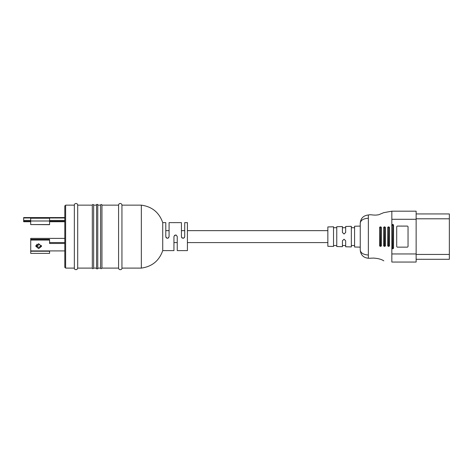 <?xml version="1.0" encoding="UTF-8"?>
<svg xmlns="http://www.w3.org/2000/svg" width="473" height="473" viewBox="0 0 473 473"><rect width="100%" height="100%" fill="white"/><g stroke="black" fill="none" stroke-linecap="round" stroke-linejoin="round"><path stroke-width="0.71" d="M327.848 230.653L187.42 230.653M184.718 230.653L181.425 230.653M169.08 230.653L165.792 230.653M327.848 242.59L187.42 242.59M177.239 242.59L173.946 242.59M345.668 227.708L342.428 227.708M345.668 245.528L342.428 245.528M327.848 226.939L333.518 226.792L333.518 246.451L327.848 246.303L327.848 226.939M333.518 245.528L336.758 245.528M333.518 227.708L336.758 227.708M351.338 245.528L354.579 245.528M351.338 227.708L354.579 227.708M380.599 245.528L381.392 245.528A0.81 0.81 0 0 1 380.582 246.338A0.81 0.81 0 0 0 381.392 245.528L381.392 227.708A0.81 0.81 0 0 0 380.582 226.898L380.416 226.898A0.81 0.81 0 0 0 379.606 227.708L379.606 245.528A0.81 0.81 0 0 0 380.416 246.338A0.81 0.81 0 0 1 379.606 245.528L380.599 245.528L380.582 227.69L380.398 245.528M384.65 245.528L385.442 245.528A0.81 0.81 0 0 1 384.632 246.338A0.81 0.81 0 0 0 385.442 245.528L385.442 227.708A0.81 0.81 0 0 0 384.632 226.898L384.466 226.898A0.81 0.81 0 0 0 383.656 227.708L383.656 245.528A0.81 0.81 0 0 0 384.466 246.338A0.81 0.81 0 0 1 383.656 245.528L384.65 245.528L384.632 227.69L384.448 245.528M388.7 245.528L389.492 245.528A0.81 0.81 0 0 1 388.682 246.338A0.81 0.81 0 0 0 389.492 245.528L389.492 227.708A0.81 0.81 0 0 0 388.682 226.898L388.516 226.898A0.81 0.81 0 0 0 387.706 227.708L387.706 245.528A0.81 0.81 0 0 0 388.516 246.338A0.81 0.81 0 0 1 387.706 245.528L388.7 245.528L388.682 227.69L388.499 245.528M391.756 247.958L392.732 247.982L392.75 225.278L392.566 248.768A0.81 0.81 0 0 1 391.839 248.313L391.756 225.278A0.81 0.81 0 0 1 391.839 224.929L391.839 211.189L383.674 212.684L378.719 214.736C373.345 215.747 371.27 214.21 368.349 214.996L368.349 258.246C363.465 257.732 360.763 255.036 360.249 250.146L360.249 223.096C360.763 220.164 363.465 218.544 368.349 218.236M360.249 247.148L354.579 247.001L354.579 226.242L360.249 226.088M336.758 226.703L342.428 226.555L342.428 232.485L344.048 234.005L345.668 232.462L345.668 226.472L351.338 226.325L351.338 246.918L345.668 246.77L345.668 240.781L344.048 239.237L342.428 240.757L342.428 246.687L336.758 246.534L336.758 226.703M392.549 225.272L391.839 224.929A0.81 0.81 0 0 1 392.566 224.468L392.566 225.26L391.756 225.278M393.542 247.958A0.81 0.81 0 0 1 392.732 248.768L392.75 247.958L393.542 247.958L393.542 225.278A0.81 0.81 0 0 0 392.732 224.468L392.566 224.468M391.839 253.954L416.139 253.954L416.139 262.054L391.839 262.054L391.839 248.313L392.549 247.97M416.139 253.954L416.139 211.189L391.839 211.189M416.139 259.299L449.35 259.299L449.35 213.938L416.139 213.938M388.499 227.708L387.706 227.708A0.81 0.81 0 0 1 388.516 226.898L388.516 227.69M388.682 227.69L388.682 226.898A0.81 0.81 0 0 1 389.492 227.708L388.7 227.708M388.516 245.552L388.516 246.338L388.682 245.552M384.448 227.708L383.656 227.708A0.81 0.81 0 0 1 384.466 226.898L384.466 227.69M384.632 227.69L384.632 226.898A0.81 0.81 0 0 1 385.442 227.708L384.65 227.708M384.466 245.552L384.466 246.338L384.632 245.552M380.398 227.708L379.606 227.708A0.81 0.81 0 0 1 380.416 226.898L380.416 227.69M380.582 227.69L380.582 226.898A0.81 0.81 0 0 1 381.392 227.708L380.599 227.708M380.416 245.552L380.416 246.338L380.582 245.552M368.349 255.006C363.465 254.699 360.763 253.079 360.249 250.146C360.763 255.036 363.465 257.732 368.349 258.246M368.349 214.996C363.465 215.511 360.763 218.207 360.249 223.096C360.763 218.207 363.465 215.511 368.349 214.996M407.229 247.148A0.81 0.81 0 0 0 408.039 246.338L408.039 226.898A0.81 0.81 0 0 0 407.229 226.088L397.509 226.088A0.81 0.81 0 0 0 396.699 226.898L396.699 246.338A0.81 0.81 0 0 0 397.509 247.148L407.229 247.148M41.447 245.741L38.697 247.367L35.877 245.534M38.638 248.627L41.506 246.374L38.632 243.696L35.753 246.161L38.638 248.627M30.686 221.736L23.65 221.736L23.65 217.586L64.801 217.586M100.595 205.14L100.595 268.102C100.826 268.918 101.275 268.918 101.943 268.102L101.943 205.14A0.674 0.674 0 0 0 101.269 204.466A0.674 0.674 0 0 0 100.595 205.14L97.763 205.14M118.581 205.14L118.581 268.102L118.96 269.161C121.076 270.757 122.353 268.286 121.939 268.102L121.939 205.14A1.679 1.679 0 0 0 120.26 203.461A1.679 1.679 0 0 0 118.581 205.14L101.943 205.14M121.939 205.14L141.338 205.14L141.338 268.102C152.022 266.618 159.153 260.789 162.736 250.613L162.736 222.629L165.792 222.629L165.792 236.618C166.886 238.747 167.986 238.747 169.08 236.618L168.559 237.824M169.08 236.618L169.08 222.629L181.425 222.629L181.425 236.618C182.525 238.747 183.625 238.747 184.718 236.618L184.718 222.629L187.42 222.629L187.42 250.613L177.239 250.613L177.239 236.618C176.139 234.496 175.04 234.496 173.946 236.618L173.946 250.613L162.736 250.613M96.557 236.618L96.557 268.818L97.763 268.818L97.763 204.425L96.557 204.425L96.557 236.618M92.312 236.618L92.312 268.102C92.542 268.918 92.992 268.918 93.66 268.102L93.66 205.14A0.674 0.674 0 0 0 92.986 204.466A0.674 0.674 0 0 0 92.312 205.14L92.312 236.618M74.338 268.102L65.623 268.102L65.623 205.14L74.338 205.14L74.338 268.102C74.438 268.374 74.084 269.982 76.886 269.539L77.696 268.102L77.696 205.14A1.679 1.679 0 0 0 76.017 203.461A1.679 1.679 0 0 0 74.338 205.14M65.623 267.481L64.801 267.481L64.801 205.761L65.623 205.761M64.801 243.477L49.576 243.477L49.576 239.362L30.727 239.362L30.727 240.053L49.576 240.053M30.727 240.053L30.727 250.915L64.801 250.915M64.801 242.548L49.576 242.548M23.65 217.988L64.801 217.988M23.65 220.394L30.686 220.394M49.576 220.394L64.801 220.394M174.425 235.459L176.222 235.099M184.718 236.618L184.198 237.824M183.684 238.15L183.187 238.262M182.418 238.132L181.922 237.795M181.898 237.777L181.555 237.257M168.051 238.15L167.548 238.262M166.786 238.132L166.283 237.795M166.265 237.777L165.917 237.257M64.801 221.736L49.576 221.736M49.576 224.563L30.686 224.563L49.576 224.669L49.576 217.988M30.686 224.563L30.686 218.219L49.576 218.219M41.429 245.676L39.123 244.63L36.374 246.439M49.576 251.234L30.727 251.234L30.727 253.386L49.576 253.386L49.576 250.915M36.32 246.386L36.9 244.228M30.727 251.234L30.727 250.915M30.727 239.362L30.727 238.386L64.801 238.386M391.839 219.289L416.139 219.289M416.139 254.439L449.35 254.439M416.139 218.798L449.35 218.798M392.732 224.468L392.732 225.26L393.542 225.278M23.65 221.24L30.686 221.24M49.576 221.24L64.801 221.24M30.686 221.003L49.576 221.003M368.804 258.288L373.469 258.087C378.152 258.406 381.599 259.328 383.81 260.865M141.338 205.14C152.022 206.624 159.153 212.454 162.736 222.629M92.312 205.14L77.696 205.14M96.557 205.14L93.66 205.14M96.557 268.102L93.66 268.102M92.312 268.102L77.696 268.102M141.338 268.102L121.939 268.102M118.581 268.102L101.943 268.102M100.595 268.102L97.763 268.102"/></g></svg>
